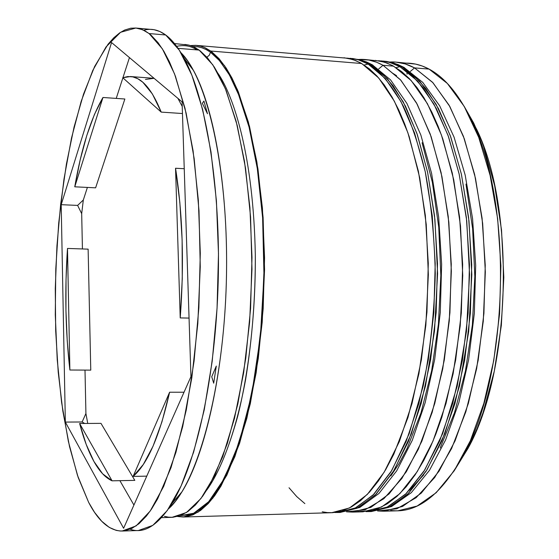 <?xml version="1.0" encoding="UTF-8"?>
<svg xmlns="http://www.w3.org/2000/svg" width="559" height="559" viewBox="0 0 559 559"><rect width="100%" height="100%" fill="white"/><g stroke="black" fill="none" stroke-linecap="round" stroke-linejoin="round"><path stroke-width="0.84" d="M403.961 67.387L401.991 66.856L413.471 75.06L425.769 88.462L438.452 108.572L450.736 136.871L461.427 174.359L468.994 220.924L471.817 274.623L468.708 331.501L459.428 386.213L444.915 433.525L426.964 469.902L407.637 494.212L388.687 507.397L371.253 511.569L389.916 506.824L408.454 493.422L426.056 471.342L441.848 441.009L454.984 403.43L464.697 360.129L470.399 313.131L471.726 264.77L468.617 217.521L461.287 173.737L450.233 135.481L436.125 104.309L419.767 81.272L401.991 66.856L399.895 66.682L389.798 62.44L381.497 60.896L388.093 61.979L395.975 64.718L399.895 66.682L396.058 67.625L399.895 66.682L401.991 66.856L400.684 66.158L392.802 62.887L383.558 61.064L393.201 63.02L404.527 67.716M399.895 66.682L417.629 81.104L433.952 104.149L448.025 135.334L459.058 173.611L466.36 217.416L469.462 264.693L468.135 313.082L462.447 360.108L452.748 403.437L439.633 441.037L423.869 471.384L406.309 493.478L387.813 506.88L369.185 511.632L386.583 507.453L405.499 494.268L424.777 469.944L442.693 433.546L457.185 386.206L466.451 331.466L469.553 274.553L466.737 220.819L459.191 174.233L448.528 136.724L436.272 108.418L423.617 88.294L411.347 74.892L399.895 66.682M440.192 447.976L454.481 412.738L465.451 371.001L472.383 324.772L474.829 276.467L472.634 228.722L465.968 184.1M392.362 73.033L396.562 75.675M409.398 490.32L423.757 474.829M407.043 74.221L406.98 71.314M372.343 64.809L370.275 64.229L381.357 72.467L393.243 85.939L405.485 106.175L417.335 134.67L427.642 172.452L434.916 219.401L437.585 273.561L434.518 330.942L425.476 386.129L411.368 433.847L393.962 470.524L375.25 495.015L356.915 508.292L340.061 512.47L358.102 507.712L376.039 494.226L393.082 471.971L408.398 441.4L421.151 403.5L430.605 359.821L436.174 312.404L437.508 263.624L434.553 215.97L427.509 171.83L416.853 133.266L403.242 101.878L387.443 78.707L370.275 64.229L368.136 64.054L358.389 59.813L350.367 58.29L358.012 59.701L365.621 62.699L368.136 64.054L364.189 65.04L368.136 64.054L370.275 64.229L361.394 60.267L352.463 58.464L361.778 60.393L372.972 65.179M368.136 64.054L385.27 78.533L401.027 101.717L414.603 133.119L425.238 171.697L432.261 215.865L435.209 263.548L433.868 312.355L428.306 359.8L418.873 403.5L406.148 441.421L390.867 472.013L373.859 494.275L355.964 507.768L337.964 512.533L354.776 508.348L373.07 495.071L391.74 470.566L409.118 433.868L423.191 386.122C430.318 349.724 434.35 312.181 435.286 273.491C434.364 236.01 431.059 202.288 425.371 172.326C418.803 145.389 411.438 123.28 403.27 106.014C390.958 83.207 378.876 70.546 368.136 64.054M390.86 475.905L399.224 463.236L407.106 448.416L420.983 412.884L431.646 370.792L438.417 324.15L440.834 275.433L438.759 227.275L432.359 182.283L422.087 142.734M196.901 49.898C190.926 45.887 184.177 44.706 176.644 46.348M218.213 73.662C233.76 96.427 253.451 155.947 255.302 254.485C255.477 297.185 252.242 338.894 245.597 379.617C236.045 431.443 221.434 469.679 206.844 489.964C218.066 474.291 228.358 449.722 237.715 416.266C249.37 369.883 255.77 310.007 255.302 254.485C253.451 155.947 233.76 96.427 218.213 73.662M402.913 63.279C411.662 62.559 420.382 64.495 429.081 69.092L422.338 66.046L415.561 64.082L395.863 62.098L405.233 63.929L414.54 67.891C406.337 63.481 398.099 61.525 389.833 62.021L395.863 62.098M410.362 71.419L414.54 67.891L429.081 69.092L414.54 67.891L432.554 82.285L449.129 105.267L463.432 136.354L474.64 174.499L482.075 218.136L485.247 265.225L483.919 313.41L478.176 360.255L468.358 403.402L455.068 440.862L439.088 471.09L421.276 493.108L402.508 506.468L383.593 511.212L377.577 510.961L396.806 508.788L416.134 497.685L434.699 477.491L451.588 448.528L465.857 411.717L476.652 368.57L483.283 321.146L485.331 271.891L482.669 223.439L475.492 178.328L464.312 138.779L449.848 106.531L432.952 82.718L414.54 67.891L410.362 71.419M352.596 512.107L346.496 511.813L365.111 509.773L383.844 498.712L401.879 478.462L418.3 449.338L432.205 412.249L442.756 368.73L449.275 320.866L451.344 271.129L448.842 222.196L441.952 176.644L431.171 136.724L417.189 104.191L400.845 80.196L383.02 65.284L400.433 79.734L416.462 102.856L430.269 134.153L441.093 172.598L448.248 216.592L451.267 264.086L449.932 312.698L444.314 359.947L434.755 403.472L421.842 441.24L406.337 471.719L389.071 493.904L370.89 507.355L352.596 512.107L362.98 511.806L381.483 507.055L399.867 493.639L417.314 471.51L432.98 441.114L446.019 403.444L455.662 360.045L461.329 312.935L462.656 264.463L459.589 217.109L452.336 173.234L441.386 134.894L427.411 103.667L411.2 80.594L393.585 66.158L383.02 65.284L378.674 68.946L383.02 65.284C374.991 60.819 366.935 58.877 358.85 59.471L368.842 60.023L376.598 62.231L383.02 65.284L393.585 66.158L387.087 63.104L380.546 61.155L364.957 59.506M143.789 30.263C151.098 28.132 158.393 29.697 165.688 34.979L159.867 31.521L154.018 29.69L135.844 28.027L142.489 29.683L149.092 33.554L165.688 34.979L149.092 33.554L145.026 30.899L139.918 28.782L135.823 28.027L130.701 28.216L124.629 30.067L119.619 32.925L113.743 37.823L108.02 44.273L94.618 66.521L83.536 94.101L74.074 127.005L66.416 164.018L60.679 204L56.948 245.862L55.278 288.549L55.697 331.026L58.227 372.252L62.853 411.158L69.526 446.613L78.176 477.442L88.664 502.408L77.449 475.276L68.373 441.449L61.602 402.473L57.228 359.807L55.285 314.836L55.788 268.879L58.695 223.23L63.964 179.187L71.503 138.094L81.174 101.347L92.78 70.441L106.042 46.907L120.569 32.289L135.844 28.027M81.684 213.65L83.319 199.996L77.617 205.405L81.684 213.65L82.432 248.951L81.684 213.65L77.617 205.405L61.197 204.685L111.555 42.547L182.087 101.878L190.94 376.654L123.609 528.276L65.34 422.08L61.197 204.685L111.555 42.547L182.087 101.878L190.94 376.654L123.609 528.276L65.34 422.08L82.124 421.982L84.682 423.463L82.124 421.982L65.34 422.08L61.197 204.685L77.617 205.405L83.319 199.996L81.684 213.65M85.918 413.527L82.124 421.982L85.918 413.527L87.742 423.442L85.918 413.527L85.003 370.1L85.918 413.527M183.673 516.998L331.662 512.715L349.536 507.949L367.305 494.435L384.194 472.145L399.378 441.505L412.032 403.514L421.409 359.737L426.943 312.208L428.285 263.317L425.364 215.55L418.405 171.313L407.853 132.672L394.374 101.221L378.729 78.015L361.729 63.523L210.68 51.037L361.729 63.523L355.454 60.47L347.88 58.269L196.188 45.377L200.346 46.083L204.496 47.508L211.742 51.819L219.058 58.667L226.136 68.016L231.943 77.967L238.33 91.83L249.51 126.369L257.958 168.902L263.107 217.472L264.561 269.571L262.199 322.333L256.155 372.811L246.847 418.3L234.885 456.563L221.015 486.03L214.677 495.728L208.2 503.596L200.527 510.486L192.834 514.895L184.994 516.907L177.601 516.509L183.31 517.012L198.04 512.177L212.769 498.251L226.849 475.157L239.58 443.343L250.278 403.836L258.307 358.263L263.177 308.757L264.568 257.832L262.423 208.13L256.902 162.166L248.385 122.114L237.414 89.629L224.627 65.773L210.68 51.037L205.349 47.892L201.058 46.271L195.678 45.335L190.465 45.565L196.188 45.377M161.523 517.641L171.969 517.341L186.454 512.498L200.933 498.537L214.789 475.388L227.324 443.49L237.861 403.864L245.785 358.144L250.593 308.491L251.997 257.413L249.915 207.557L244.507 161.46L236.157 121.303L225.382 88.734L212.825 64.837L199.13 50.079L178.069 48.34L199.13 50.079L194.064 47.026L188.97 45.125L174.478 43.553M206.9 57.207L209.318 55.18L210.512 52.239L219.631 60.763L229.4 74.927L239.42 96.421L249.021 126.893L257.189 167.434L262.618 217.786L263.988 275.615L260.41 336.259L251.857 393.69L239.294 442.274L224.327 478.532L208.668 501.723L193.666 513.281L180.131 515.698L190.577 514.49L194.944 512.666L201.499 508.452L209.122 501.227L214.481 494.575L220.784 484.919L234.57 455.585L246.456 417.524L255.708 372.287L261.71 322.096L264.065 269.634L262.618 217.835L257.51 169.538L249.111 127.235L238.001 92.864L232.586 80.894L227.834 72.265L218.842 59.848L210.512 52.239L209.318 55.18L206.9 57.207M134.817 480.37L112.073 480.824C105.511 477.882 99.467 471.44 93.94 461.482C88.427 451.49 83.654 438.822 79.623 423.498L100.976 423.359L134.817 480.37L112.073 480.824L79.623 423.498L86.226 444.496L93.94 461.482L102.618 473.794L112.073 480.824L79.623 423.498L100.976 423.359L134.817 480.37M95.617 187.824L74.759 186.811C81.411 148.198 90.817 118.424 102.968 97.483L124.867 99.006L95.617 187.824L74.759 186.811L102.968 97.483L94.422 114.483L86.792 135.488L80.196 159.825L74.759 186.811L102.968 97.483L124.867 99.006L95.617 187.824M182.234 106.469L177.937 98.384L182.234 106.469M145.452 79.427L154.081 78.323L130.624 76.548M161.216 112.107L182.465 113.533L161.216 112.107L152.397 93.989L142.818 82.236L137.849 78.763L132.832 76.883L127.794 76.548L122.784 77.729L130.478 76.541C141.665 77.331 151.908 89.188 161.216 112.107L122.784 77.729L161.216 112.107M184.239 168.72L175.54 168.245C182.716 213.929 184.281 263.82 180.222 317.917L189.054 318.085L180.222 317.917L182.255 278.899L182.122 239.902L179.844 202.526L175.54 168.245L180.222 317.917L175.54 168.245L184.239 168.72M184.023 392.229L169.608 392.222C159.657 436.062 147.499 464.117 133.119 476.401L146.758 476.142L133.119 476.401L143.3 464.501L153.033 446.229L161.928 421.912L169.608 392.222L133.119 476.401L169.608 392.222L184.023 392.229M463.991 106.035L473.718 123.092L481.802 141.63L483.668 146.668L494.645 185.651L501.521 229.959L503.82 277.355L501.353 325.296L494.282 371.183L483.06 412.612L477.155 428.501L468.414 447.598L454.034 471.041L468.002 448.395C511.171 371.274 515.608 208.786 476.715 129.429L464.005 106.063M88.664 502.408L94.527 512.31L101.689 521.233L109.271 527.403L116.202 530.379L120.255 531.015L124.364 530.847L131.665 528.555L139.016 523.664L146.36 516.104L151.538 509.081L157.645 498.838L171.061 467.52L182.695 426.615L191.821 377.821L197.816 323.549L200.262 266.776L199.004 210.743L194.169 158.616L186.133 113.121L175.477 76.366L169.377 61.7L163.836 51.218L158.057 42.673L151.112 35.21L149.092 33.554L162.355 48.808L174.534 73.858L184.987 108.236L193.093 150.853L198.319 199.954L200.297 253.192L198.864 307.834L194.099 360.988L186.294 409.915L175.952 452.294L163.689 486.365L150.189 511.045L136.123 525.9L122.107 531.036C109.648 530.882 98.503 521.344 88.664 502.408M122.449 531.029L138.373 530.519L152.789 525.383L167.232 510.584L181.081 485.995L193.645 452.056L204.238 409.859L212.21 361.135L217.06 308.212L218.485 253.814L216.41 200.8L210.995 151.901L202.631 109.445L191.863 75.179L179.327 50.205L165.688 34.979C172.081 39.689 178.202 47.424 184.051 58.178C206.152 98.58 220.784 187.167 218.185 281.967C215.606 376.766 196.153 464.424 171.886 503.561C157.834 525.628 143.922 534.18 130.156 529.233M180.85 52.609C208.374 79.448 229.33 174.897 226.332 282.19C223.467 389.49 197.334 483.654 168.385 508.949L175.267 501.472L182.024 491.738C205.377 454.222 223.9 371.449 226.332 282.19C228.771 192.932 214.796 109.271 193.533 70.532L187.314 60.449L180.85 52.609M164.367 516.32L168.532 517.187L172.752 517.306L180.257 515.65L187.81 511.59L195.364 505.043L202.812 496.015L209.045 486.288L222.699 456.745L234.48 418.363L243.654 372.741L249.628 322.11L251.983 269.186L250.579 216.927L245.541 168.217L237.254 125.572L226.283 90.942L220.008 77.051L214.307 67.08L207.354 57.724L200.171 50.862L193.03 46.544L188.942 45.118L184.84 44.427M210.512 52.239L206.271 49.625L202.009 47.808L197.732 46.774L192.953 46.509M289.031 487.762L296.731 496.581L304.865 503.61M322.236 511.799L327.406 512.596L332.626 512.68L341.898 511.031L351.206 507.062L360.485 500.717L369.597 492.004L378.457 480.901L385.745 469.553L393.795 454.222L407.986 417.412L418.908 373.712L425.853 325.247L428.355 274.588L426.251 224.529L419.725 177.797L409.237 136.787L404.66 123.895L398.679 109.823L392.208 97.308L384.173 84.835L376.913 75.982L369.415 68.883L360.471 62.825L352.904 59.547L344.03 57.759M357.753 511.625L372.203 510.5L377.716 508.718L387.338 503.771L396.883 496.448L406.19 486.784L415.197 474.773L423.722 460.525L430.605 446.557L435.95 433.812L441.855 417.224L453.097 373.901L460.218 325.855L462.747 275.643L460.511 226.018L453.712 179.67L442.819 138.974L438.074 126.173L431.869 112.205L424.008 97.86L416.832 87.379L409.314 78.574L401.544 71.503L392.285 65.459L384.445 62.182L375.257 60.372M383.593 511.212L397.896 510.8L417.091 506.063L436.132 492.745L454.188 470.804L470.385 440.681L483.842 403.374L493.779 360.394L499.585 313.746L500.899 265.749L497.664 218.842L490.103 175.372L478.714 137.36L464.194 106.385L447.361 83.466L429.081 69.092C445.621 77.918 460.274 96.092 473.033 123.602C513.183 205.502 508.564 374.425 464.005 454.006C441.303 495.127 416.867 513.924 390.699 510.416M207.487 113.757L202.337 103.296L203.937 101.053L207.487 113.757L202.337 103.296L203.937 101.053L207.487 113.757M213.692 383.194L211.742 376.745L216.291 366.061L213.692 383.194L211.742 376.745L216.291 366.061L213.692 383.194M129.45 57.598L122.945 77.666L129.45 57.598M122.896 77.834L116.23 98.405L122.896 77.834M87.393 187.426L83.319 199.996L87.393 187.426M119.892 480.663L133.922 505.05L119.892 480.663M88.126 249.146L90.768 370.135L69.882 370.009C65.445 331.18 64.648 290.659 67.492 248.441L88.126 249.146L90.768 370.135L69.882 370.009L67.492 248.441L66.039 279.472L65.948 310.504L67.227 340.899L69.882 370.009L67.492 248.441L88.126 249.146M378.303 60.735L386.486 61.406L392.334 62.636L398.134 64.62L403.871 67.346L422.73 82.369L439.667 105.819L454.048 137.088L465.207 175.191L472.572 218.625L475.688 265.406L474.346 313.25L468.624 359.758L458.841 402.662L445.565 440.01L429.466 470.343L411.235 492.717L391.552 506.559L371.253 511.569L365.991 511.611M347.111 58.136L359.591 59.645L366.669 62.014L372.252 64.76L390.552 79.888L406.938 103.485L420.829 134.978L431.59 173.36L438.675 217.13L441.638 264.295L440.282 312.537L434.685 359.437L425.175 402.69L412.276 440.338L396.652 470.909L378.96 493.457L359.835 507.418L340.061 512.47L334.708 512.505M184.051 58.178L193.533 70.532M171.886 503.561L182.024 491.738M473.033 123.602L476.715 129.429M464.005 454.006L468.002 448.395"/></g></svg>
